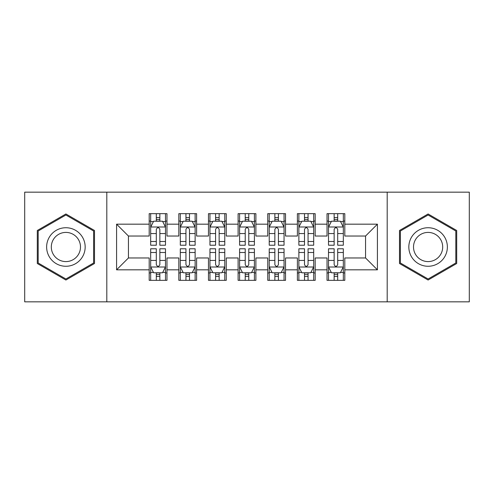<?xml version="1.0" encoding="UTF-8"?>
<svg xmlns="http://www.w3.org/2000/svg" width="494" height="494" viewBox="0 0 494 494"><rect width="100%" height="100%" fill="white"/><g stroke="black" fill="none" stroke-linecap="round" stroke-linejoin="round"><path stroke-width="0.74" d="M387.197 301.834L469.3 301.834L469.3 192.166L387.197 192.166L387.197 301.834L106.803 301.834L106.803 192.166L24.7 192.166L24.7 301.834L106.803 301.834M387.197 192.166L106.803 192.166M116.584 269.823L116.584 224.177L149.188 224.177L149.188 236.033L128.44 236.033L128.44 257.967L116.584 269.823L149.188 269.823L149.188 280.345L166.972 280.345L166.972 269.823L178.828 269.823L178.828 280.345L196.612 280.345L196.612 269.823L208.468 269.823L208.468 280.345L226.252 280.345L226.252 269.823L238.108 269.823L238.108 280.345L255.892 280.345L255.892 269.823L267.748 269.823L267.748 280.345L285.532 280.345L285.532 269.823L297.388 269.823L297.388 280.345L315.172 280.345L315.172 269.823L327.028 269.823L327.028 280.345L344.812 280.345L344.812 257.967L365.56 257.967L365.56 236.033L344.812 236.033L344.812 224.177L377.416 224.177L377.416 269.823L344.812 269.823M344.812 224.177L344.812 213.655L327.028 213.655L327.028 224.177L315.172 224.177L315.172 213.655L297.388 213.655L297.388 224.177L285.532 224.177L285.532 213.655L267.748 213.655L267.748 224.177L255.892 224.177L255.892 213.655L238.108 213.655L238.108 224.177L226.252 224.177L226.252 213.655L208.468 213.655L208.468 224.177L196.612 224.177L196.612 213.655L178.828 213.655L178.828 224.177L166.972 224.177L166.972 213.655L149.188 213.655L149.188 224.177M315.172 269.823L315.172 257.967L327.028 257.967L327.028 269.823M377.416 224.177L365.56 236.033M285.532 269.823L285.532 257.967L297.388 257.967L297.388 269.823M327.028 224.177L327.028 236.033L315.172 236.033L315.172 224.177M255.892 269.823L255.892 257.967L267.748 257.967L267.748 269.823M297.388 224.177L297.388 236.033L285.532 236.033L285.532 224.177M226.252 269.823L226.252 257.967L238.108 257.967L238.108 269.823M267.748 224.177L267.748 236.033L255.892 236.033L255.892 224.177M196.612 269.823L196.612 257.967L208.468 257.967L208.468 269.823M238.108 224.177L238.108 236.033L226.252 236.033L226.252 224.177M166.972 269.823L166.972 257.967L178.828 257.967L178.828 269.823M208.468 224.177L208.468 236.033L196.612 236.033L196.612 224.177M128.44 257.967L149.188 257.967L149.188 269.823M178.828 224.177L178.828 236.033L166.972 236.033L166.972 224.177M327.028 221.065L328.51 221.065M343.33 221.065L344.812 221.065M297.388 221.065L298.87 221.065M313.69 221.065L315.172 221.065M267.748 221.065L269.23 221.065M284.05 221.065L285.532 221.065M238.108 221.065L239.59 221.065M254.41 221.065L255.892 221.065M208.468 221.065L209.95 221.065M224.77 221.065L226.252 221.065M178.828 221.065L180.31 221.065M195.13 221.065L196.612 221.065M149.188 221.065L150.67 221.065M165.49 221.065L166.972 221.065M149.188 272.935L150.67 272.935M165.49 272.935L166.972 272.935M178.828 272.935L180.31 272.935M195.13 272.935L196.612 272.935M208.468 272.935L209.95 272.935M224.77 272.935L226.252 272.935M238.108 272.935L239.59 272.935M254.41 272.935L255.892 272.935M267.748 272.935L269.23 272.935M284.05 272.935L285.532 272.935M297.388 272.935L298.87 272.935M313.69 272.935L315.172 272.935M327.028 272.935L328.51 272.935M343.33 272.935L344.812 272.935M116.584 224.177L128.44 236.033M365.56 257.967L377.416 269.823M94.502 230.488L65.9 213.97L37.297 230.488L37.297 263.512L65.9 280.03L94.502 263.512L94.502 230.488M399.498 230.488L399.498 263.512L428.1 280.03L456.703 263.512L456.703 230.488L428.1 213.97L399.498 230.488M159.858 217.508L156.302 217.508M165.49 241.504L159.858 241.504L159.858 245.222L165.49 245.222L165.49 227.141L162.526 221.213L153.634 221.213L150.67 227.141L150.67 245.222L156.302 245.222L156.302 241.504L150.67 241.504M150.67 227.141L150.67 213.655M165.49 227.141L165.49 213.655M156.302 221.213L156.302 213.655M159.858 213.655L159.858 221.213M159.858 241.504L159.858 229.364C158.673 227.079 157.487 227.079 156.302 229.364L156.302 241.504M159.858 221.065L156.302 221.065M156.302 276.492L159.858 276.492M150.67 252.496L156.302 252.496L156.302 248.778L150.67 248.778L150.67 266.859L153.634 272.787L162.526 272.787L165.49 266.859L165.49 248.778L159.858 248.778L159.858 252.496L165.49 252.496M165.49 266.859L165.49 280.345M150.67 266.859L150.67 280.345M159.858 272.787L159.858 280.345M156.302 280.345L156.302 272.787M156.302 252.496L156.302 264.636C157.487 266.921 158.673 266.921 159.858 264.636L159.858 252.496M156.302 272.935L159.858 272.935M189.498 217.508L185.942 217.508M195.13 241.504L189.498 241.504L189.498 245.222L195.13 245.222L195.13 227.141L192.166 221.213L183.274 221.213L180.31 227.141L180.31 245.222L185.942 245.222L185.942 241.504L180.31 241.504M180.31 227.141L180.31 213.655M195.13 227.141L195.13 213.655M185.942 221.213L185.942 213.655M189.498 213.655L189.498 221.213M189.498 241.504L189.498 229.364C188.313 227.079 187.127 227.079 185.942 229.364L185.942 241.504M189.498 221.065L185.942 221.065M219.138 217.508L215.582 217.508M224.77 241.504L219.138 241.504L219.138 245.222L224.77 245.222L224.77 227.141L221.806 221.213L212.914 221.213L209.95 227.141L209.95 245.222L215.582 245.222L215.582 241.504L209.95 241.504M209.95 227.141L209.95 213.655M224.77 227.141L224.77 213.655M215.582 221.213L215.582 213.655M219.138 213.655L219.138 221.213M219.138 241.504L219.138 229.364C217.953 227.079 216.767 227.079 215.582 229.364L215.582 241.504M219.138 221.065L215.582 221.065M185.942 276.492L189.498 276.492M180.31 252.496L185.942 252.496L185.942 248.778L180.31 248.778L180.31 266.859L183.274 272.787L192.166 272.787L195.13 266.859L195.13 248.778L189.498 248.778L189.498 252.496L195.13 252.496M195.13 266.859L195.13 280.345M180.31 266.859L180.31 280.345M189.498 272.787L189.498 280.345M185.942 280.345L185.942 272.787M185.942 252.496L185.942 264.636C187.127 266.921 188.313 266.921 189.498 264.636L189.498 252.496M185.942 272.935L189.498 272.935M215.582 276.492L219.138 276.492M209.95 252.496L215.582 252.496L215.582 248.778L209.95 248.778L209.95 266.859L212.914 272.787L221.806 272.787L224.77 266.859L224.77 248.778L219.138 248.778L219.138 252.496L224.77 252.496M224.77 266.859L224.77 280.345M209.95 266.859L209.95 280.345M219.138 272.787L219.138 280.345M215.582 280.345L215.582 272.787M215.582 252.496L215.582 264.636C216.767 266.921 217.953 266.921 219.138 264.636L219.138 252.496M215.582 272.935L219.138 272.935M82.584 237.367A19.266 19.266 0 0 0 56.267 230.315A19.266 19.266 0 0 0 49.215 256.633A19.266 19.266 0 0 0 75.533 263.685A19.266 19.266 0 0 0 82.584 237.367M78.534 239.707A14.585 14.585 0 0 0 58.607 234.366A14.585 14.585 0 0 0 53.266 254.293A14.585 14.585 0 0 0 73.192 259.634A14.585 14.585 0 0 0 78.534 239.707M65.9 278.999L38.186 262.999L38.186 231.001L65.9 215.001L93.613 231.001L93.613 262.999L65.9 278.999M444.785 237.367A19.266 19.266 0 0 0 418.467 230.315A19.266 19.266 0 0 0 411.416 256.633A19.266 19.266 0 0 0 437.733 263.685A19.266 19.266 0 0 0 444.785 237.367M440.734 239.707A14.585 14.585 0 0 0 420.808 234.366A14.585 14.585 0 0 0 415.466 254.293A14.585 14.585 0 0 0 435.393 259.634A14.585 14.585 0 0 0 440.734 239.707M428.1 278.999L400.387 262.999L400.387 231.001L428.1 215.001L455.814 231.001L455.814 262.999L428.1 278.999M248.778 217.508L245.222 217.508M254.41 241.504L248.778 241.504L248.778 245.222L254.41 245.222L254.41 227.141L251.446 221.213L242.554 221.213L239.59 227.141L239.59 245.222L245.222 245.222L245.222 241.504L239.59 241.504M239.59 227.141L239.59 213.655M254.41 227.141L254.41 213.655M245.222 221.213L245.222 213.655M248.778 213.655L248.778 221.213M248.778 241.504L248.778 229.364C247.593 227.079 246.407 227.079 245.222 229.364L245.222 241.504M248.778 221.065L245.222 221.065M278.418 217.508L274.862 217.508M284.05 241.504L278.418 241.504L278.418 245.222L284.05 245.222L284.05 227.141L281.086 221.213L272.194 221.213L269.23 227.141L269.23 245.222L274.862 245.222L274.862 241.504L269.23 241.504M269.23 227.141L269.23 213.655M284.05 227.141L284.05 213.655M274.862 221.213L274.862 213.655M278.418 213.655L278.418 221.213M278.418 241.504L278.418 229.364C277.233 227.079 276.047 227.079 274.862 229.364L274.862 241.504M278.418 221.065L274.862 221.065M245.222 276.492L248.778 276.492M239.59 252.496L245.222 252.496L245.222 248.778L239.59 248.778L239.59 266.859L242.554 272.787L251.446 272.787L254.41 266.859L254.41 248.778L248.778 248.778L248.778 252.496L254.41 252.496M254.41 266.859L254.41 280.345M239.59 266.859L239.59 280.345M248.778 272.787L248.778 280.345M245.222 280.345L245.222 272.787M245.222 252.496L245.222 264.636C246.407 266.921 247.593 266.921 248.778 264.636L248.778 252.496M245.222 272.935L248.778 272.935M274.862 276.492L278.418 276.492M269.23 252.496L274.862 252.496L274.862 248.778L269.23 248.778L269.23 266.859L272.194 272.787L281.086 272.787L284.05 266.859L284.05 248.778L278.418 248.778L278.418 252.496L284.05 252.496M284.05 266.859L284.05 280.345M269.23 266.859L269.23 280.345M278.418 272.787L278.418 280.345M274.862 280.345L274.862 272.787M274.862 252.496L274.862 264.636C276.047 266.921 277.233 266.921 278.418 264.636L278.418 252.496M274.862 272.935L278.418 272.935M308.058 217.508L304.502 217.508M313.69 241.504L308.058 241.504L308.058 245.222L313.69 245.222L313.69 227.141L310.726 221.213L301.834 221.213L298.87 227.141L298.87 245.222L304.502 245.222L304.502 241.504L298.87 241.504M298.87 227.141L298.87 213.655M313.69 227.141L313.69 213.655M304.502 221.213L304.502 213.655M308.058 213.655L308.058 221.213M308.058 241.504L308.058 229.364C306.873 227.079 305.687 227.079 304.502 229.364L304.502 241.504M308.058 221.065L304.502 221.065M304.502 276.492L308.058 276.492M298.87 252.496L304.502 252.496L304.502 248.778L298.87 248.778L298.87 266.859L301.834 272.787L310.726 272.787L313.69 266.859L313.69 248.778L308.058 248.778L308.058 252.496L313.69 252.496M313.69 266.859L313.69 280.345M298.87 266.859L298.87 280.345M308.058 272.787L308.058 280.345M304.502 280.345L304.502 272.787M304.502 252.496L304.502 264.636C305.687 266.921 306.873 266.921 308.058 264.636L308.058 252.496M304.502 272.935L308.058 272.935M337.698 217.508L334.142 217.508M343.33 241.504L337.698 241.504L337.698 245.222L343.33 245.222L343.33 227.141L340.366 221.213L331.474 221.213L328.51 227.141L328.51 245.222L334.142 245.222L334.142 241.504L328.51 241.504M328.51 227.141L328.51 213.655M343.33 227.141L343.33 213.655M334.142 221.213L334.142 213.655M337.698 213.655L337.698 221.213M337.698 241.504L337.698 229.364C336.513 227.079 335.327 227.079 334.142 229.364L334.142 241.504M337.698 221.065L334.142 221.065M334.142 276.492L337.698 276.492M328.51 252.496L334.142 252.496L334.142 248.778L328.51 248.778L328.51 266.859L331.474 272.787L340.366 272.787L343.33 266.859L343.33 248.778L337.698 248.778L337.698 252.496L343.33 252.496M343.33 266.859L343.33 280.345M328.51 266.859L328.51 280.345M337.698 272.787L337.698 280.345M334.142 280.345L334.142 272.787M334.142 252.496L334.142 264.636C335.327 266.921 336.513 266.921 337.698 264.636L337.698 252.496M334.142 272.935L337.698 272.935M165.416 226.993L150.744 226.993M150.67 221.571L153.455 221.571M162.705 221.571L165.49 221.571M156.302 233.563L150.67 233.563M165.49 233.563L159.858 233.563M159.858 219.392L156.302 219.392M150.744 267.007L165.416 267.007M165.49 272.429L162.705 272.429M153.455 272.429L150.67 272.429M159.858 260.437L165.49 260.437M150.67 260.437L156.302 260.437M156.302 274.608L159.858 274.608M195.056 226.993L180.384 226.993M180.31 221.571L183.095 221.571M192.345 221.571L195.13 221.571M185.942 233.563L180.31 233.563M195.13 233.563L189.498 233.563M189.498 219.392L185.942 219.392M224.696 226.993L210.024 226.993M209.95 221.571L212.735 221.571M221.985 221.571L224.77 221.571M215.582 233.563L209.95 233.563M224.77 233.563L219.138 233.563M219.138 219.392L215.582 219.392M180.384 267.007L195.056 267.007M195.13 272.429L192.345 272.429M183.095 272.429L180.31 272.429M189.498 260.437L195.13 260.437M180.31 260.437L185.942 260.437M185.942 274.608L189.498 274.608M210.024 267.007L224.696 267.007M224.77 272.429L221.985 272.429M212.735 272.429L209.95 272.429M219.138 260.437L224.77 260.437M209.95 260.437L215.582 260.437M215.582 274.608L219.138 274.608M254.336 226.993L239.664 226.993M239.59 221.571L242.375 221.571M251.625 221.571L254.41 221.571M245.222 233.563L239.59 233.563M254.41 233.563L248.778 233.563M248.778 219.392L245.222 219.392M283.976 226.993L269.304 226.993M269.23 221.571L272.015 221.571M281.265 221.571L284.05 221.571M274.862 233.563L269.23 233.563M284.05 233.563L278.418 233.563M278.418 219.392L274.862 219.392M239.664 267.007L254.336 267.007M254.41 272.429L251.625 272.429M242.375 272.429L239.59 272.429M248.778 260.437L254.41 260.437M239.59 260.437L245.222 260.437M245.222 274.608L248.778 274.608M269.304 267.007L283.976 267.007M284.05 272.429L281.265 272.429M272.015 272.429L269.23 272.429M278.418 260.437L284.05 260.437M269.23 260.437L274.862 260.437M274.862 274.608L278.418 274.608M313.616 226.993L298.944 226.993M298.87 221.571L301.655 221.571M310.905 221.571L313.69 221.571M304.502 233.563L298.87 233.563M313.69 233.563L308.058 233.563M308.058 219.392L304.502 219.392M298.944 267.007L313.616 267.007M313.69 272.429L310.905 272.429M301.655 272.429L298.87 272.429M308.058 260.437L313.69 260.437M298.87 260.437L304.502 260.437M304.502 274.608L308.058 274.608M343.256 226.993L328.584 226.993M328.51 221.571L331.295 221.571M340.545 221.571L343.33 221.571M334.142 233.563L328.51 233.563M343.33 233.563L337.698 233.563M337.698 219.392L334.142 219.392M328.584 267.007L343.256 267.007M343.33 272.429L340.545 272.429M331.295 272.429L328.51 272.429M337.698 260.437L343.33 260.437M328.51 260.437L334.142 260.437M334.142 274.608L337.698 274.608"/></g></svg>
